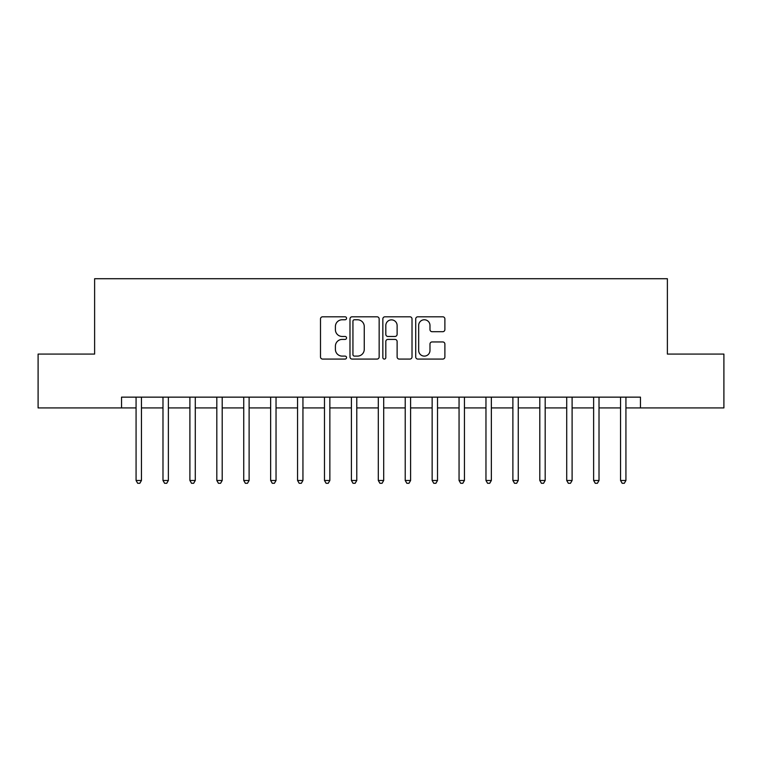 <?xml version="1.0" encoding="UTF-8"?>
<svg xmlns="http://www.w3.org/2000/svg" width="762" height="762" viewBox="0 0 762 762"><rect width="100%" height="100%" fill="white"/><g stroke="black" fill="none" stroke-linecap="round" stroke-linejoin="round"><path stroke-width="1.14" d="M346.548 318.278A1.476 1.476 0 0 0 345.072 316.802L322.612 316.802A2.115 2.115 0 0 0 320.497 318.916L320.497 356.959A2.115 2.115 0 0 0 322.612 359.073L345.072 359.073A1.476 1.476 0 0 0 346.548 357.588A1.476 1.476 0 0 0 345.072 356.111L342.167 356.111A6.763 6.763 0 0 1 335.404 349.348L335.404 346.177A6.763 6.763 0 0 1 342.167 339.414L345.072 339.414A1.476 1.476 0 0 0 346.548 337.937A1.476 1.476 0 0 0 345.072 336.452L342.167 336.452A6.763 6.763 0 0 1 335.404 329.689L335.404 326.527A6.763 6.763 0 0 1 342.167 319.764L345.072 319.764A1.476 1.476 0 0 0 346.548 318.278M442.77 331.699A2.115 2.115 0 0 0 444.884 329.584L444.884 318.916A2.115 2.115 0 0 0 442.77 316.802L417.824 316.802A2.115 2.115 0 0 0 415.719 318.916L415.719 356.959A2.115 2.115 0 0 0 417.824 359.073L442.77 359.073A2.115 2.115 0 0 0 444.884 356.959L444.884 344.062A2.115 2.115 0 0 0 442.77 341.947L432.092 341.947A2.115 2.115 0 0 0 429.978 344.062L429.978 350.463A5.658 5.658 0 0 1 424.329 356.111A5.658 5.658 0 0 1 418.671 350.463L418.671 325.412A5.658 5.658 0 0 1 424.329 319.764A5.658 5.658 0 0 1 429.978 325.412L429.978 329.584A2.115 2.115 0 0 0 432.092 331.699L442.77 331.699M121.539 407.918L38.1 407.918L38.1 354.082L94.621 354.082L94.621 278.721L667.379 278.721L667.379 354.082L723.9 354.082L723.9 407.918L640.461 407.918L640.461 397.145L121.539 397.145L121.539 407.918L136.074 407.918M379.152 318.916A2.115 2.115 0 0 0 377.038 316.802L352.101 316.802A2.115 2.115 0 0 0 349.987 318.916L349.987 356.959A2.115 2.115 0 0 0 352.101 359.073L377.038 359.073A2.115 2.115 0 0 0 379.152 356.959L379.152 318.916M384.962 316.802L409.899 316.802A2.115 2.115 0 0 1 412.013 318.916L412.013 356.959A2.115 2.115 0 0 1 409.899 359.073L399.231 359.073A2.115 2.115 0 0 1 397.116 356.959L397.116 341.528A2.115 2.115 0 0 0 395.002 339.414L387.925 339.414A2.115 2.115 0 0 0 385.81 341.528L385.81 357.588A1.476 1.476 0 0 1 384.324 359.073A1.476 1.476 0 0 1 382.848 357.588L382.848 318.916A2.115 2.115 0 0 1 384.962 316.802M141.456 407.918L162.982 407.918M168.373 407.918L189.9 407.918M195.282 407.918L216.818 407.918M222.199 407.918L243.735 407.918M249.117 407.918L270.643 407.918M276.035 407.918L297.561 407.918M302.943 407.918L324.479 407.918M329.86 407.918L351.396 407.918M356.778 407.918L378.304 407.918M383.696 407.918L405.222 407.918M410.604 407.918L432.14 407.918M437.521 407.918L459.057 407.918M464.439 407.918L485.966 407.918M491.357 407.918L512.883 407.918M518.265 407.918L539.801 407.918M545.182 407.918L566.718 407.918M572.1 407.918L593.627 407.918M599.018 407.918L620.544 407.918M625.926 407.918L640.461 407.918M354.425 319.764A1.476 1.476 0 0 0 352.939 321.24L352.939 354.635A1.476 1.476 0 0 0 354.425 356.111L357.483 356.111A6.763 6.763 0 0 0 364.255 349.348L364.255 326.527A6.763 6.763 0 0 0 357.483 319.764L354.425 319.764M397.116 325.517A5.658 5.658 0 0 0 391.458 319.869A5.658 5.658 0 0 0 385.81 325.517L385.81 334.347A2.115 2.115 0 0 0 387.925 336.452L395.002 336.452A2.115 2.115 0 0 0 397.116 334.347L397.116 325.517M141.722 397.145L141.608 397.421A2.153 2.153 90 0 0 141.456 398.221L141.456 480.479L136.074 480.479L136.074 398.221A2.153 2.153 90 0 0 135.912 397.421L135.807 397.145M141.456 480.479L139.837 483.279L137.684 483.279L136.074 480.479M168.631 397.145L168.526 397.421A2.153 2.153 92.9 0 0 168.373 398.221L168.373 480.479L162.982 480.479L162.982 398.221A2.153 2.153 92.9 0 0 162.83 397.421L162.725 397.145M168.373 480.479L166.754 483.279L164.602 483.279L162.982 480.479M195.548 397.145L195.443 397.421A2.153 2.153 92.9 0 0 195.282 398.221L195.282 480.479L189.9 480.479L189.9 398.221A2.153 2.153 92.9 0 0 189.748 397.421L189.633 397.145M195.282 480.479L193.672 483.279L191.519 483.279L189.9 480.479M222.466 397.145L222.352 397.421A2.153 2.153 92.9 0 0 222.199 398.221L222.199 480.479L216.818 480.479L216.818 398.221A2.153 2.153 92.9 0 0 216.665 397.421L216.551 397.145M222.199 480.479L220.589 483.279L218.427 483.279L216.818 480.479M249.384 397.145L249.269 397.421A2.153 2.153 92.9 0 0 249.117 398.221L249.117 480.479L243.735 480.479L243.735 398.221A2.153 2.153 92.9 0 0 243.573 397.421L243.469 397.145M249.117 480.479L247.498 483.279L245.345 483.279L243.735 480.479M276.292 397.145L276.187 397.421A2.153 2.153 92.9 0 0 276.035 398.221L276.035 480.479L270.643 480.479L270.643 398.221A2.153 2.153 92.9 0 0 270.491 397.421L270.386 397.145M276.035 480.479L274.415 483.279L272.263 483.279L270.643 480.479M303.209 397.145L303.105 397.421A2.153 2.153 92.9 0 0 302.943 398.221L302.943 480.479L297.561 480.479L297.561 398.221A2.153 2.153 92.9 0 0 297.409 397.421L297.294 397.145M302.943 480.479L301.333 483.279L299.18 483.279L297.561 480.479M330.127 397.145L330.013 397.421A2.153 2.153 92.9 0 0 329.86 398.221L329.86 480.479L324.479 480.479L324.479 398.221A2.153 2.153 92.9 0 0 324.326 397.421L324.212 397.145M329.86 480.479L328.251 483.279L326.088 483.279L324.479 480.479M357.045 397.145L356.93 397.421A2.153 2.153 92.9 0 0 356.778 398.221L356.778 480.479L351.396 480.479L351.396 398.221A2.153 2.153 92.9 0 0 351.234 397.421L351.13 397.145M356.778 480.479L355.159 483.279L353.006 483.279L351.396 480.479M383.953 397.145L383.848 397.421A2.153 2.153 92.9 0 0 383.696 398.221L383.696 480.479L378.304 480.479L378.304 398.221A2.153 2.153 92.9 0 0 378.152 397.421L378.047 397.145M383.696 480.479L382.076 483.279L379.924 483.279L378.304 480.479M410.87 397.145L410.766 397.421A2.153 2.153 92.9 0 0 410.604 398.221L410.604 480.479L405.222 480.479L405.222 398.221A2.153 2.153 92.9 0 0 405.07 397.421L404.955 397.145M410.604 480.479L408.994 483.279L406.841 483.279L405.222 480.479M437.788 397.145L437.674 397.421A2.153 2.153 92.9 0 0 437.521 398.221L437.521 480.479L432.14 480.479L432.14 398.221A2.153 2.153 92.9 0 0 431.987 397.421L431.873 397.145M437.521 480.479L435.912 483.279L433.749 483.279L432.14 480.479M464.706 397.145L464.591 397.421A2.153 2.153 92.9 0 0 464.439 398.221L464.439 480.479L459.057 480.479L459.057 398.221A2.153 2.153 92.9 0 0 458.895 397.421L458.791 397.145M464.439 480.479L462.82 483.279L460.667 483.279L459.057 480.479M491.614 397.145L491.509 397.421A2.153 2.153 92.9 0 0 491.357 398.221L491.357 480.479L485.966 480.479L485.966 398.221A2.153 2.153 92.9 0 0 485.813 397.421L485.708 397.145M491.357 480.479L489.737 483.279L487.585 483.279L485.966 480.479M518.531 397.145L518.427 397.421A2.153 2.153 92.9 0 0 518.265 398.221L518.265 480.479L512.883 480.479L512.883 398.221A2.153 2.153 92.9 0 0 512.731 397.421L512.616 397.145M518.265 480.479L516.655 483.279L514.502 483.279L512.883 480.479M545.449 397.145L545.335 397.421A2.153 2.153 92.9 0 0 545.182 398.221L545.182 480.479L539.801 480.479L539.801 398.221A2.153 2.153 92.9 0 0 539.648 397.421L539.534 397.145M545.182 480.479L543.573 483.279L541.411 483.279L539.801 480.479M572.367 397.145L572.252 397.421A2.153 2.153 92.9 0 0 572.1 398.221L572.1 480.479L566.718 480.479L566.718 398.221A2.153 2.153 92.9 0 0 566.557 397.421L566.452 397.145M572.1 480.479L570.481 483.279L568.328 483.279L566.718 480.479M599.275 397.145L599.17 397.421A2.153 2.153 92.9 0 0 599.018 398.221L599.018 480.479L593.627 480.479L593.627 398.221A2.153 2.153 92.9 0 0 593.474 397.421L593.369 397.145M599.018 480.479L597.398 483.279L595.246 483.279L593.627 480.479M626.193 397.145L626.088 397.421A2.153 2.153 92.9 0 0 625.926 398.221L625.926 480.479L620.544 480.479L620.544 398.221A2.153 2.153 92.9 0 0 620.392 397.421L620.278 397.145M625.926 480.479L624.316 483.279L622.163 483.279L620.544 480.479"/></g></svg>
